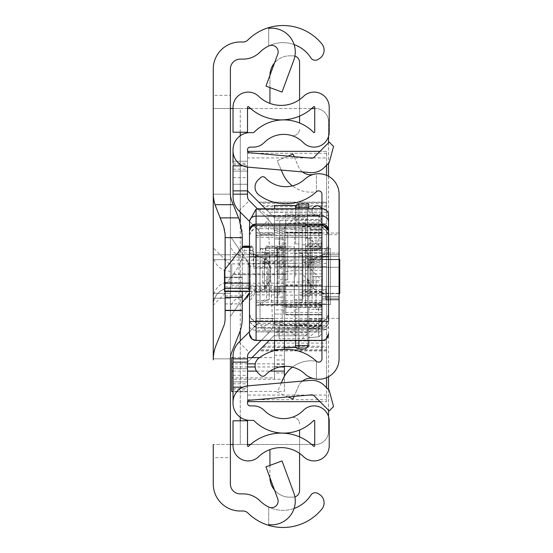 <?xml version="1.0" encoding="UTF-8"?>
<svg xmlns="http://www.w3.org/2000/svg" width="553" height="553" viewBox="0 0 553 553"><rect width="100%" height="100%" fill="white"/><g stroke="black" fill="none" stroke-linecap="round" stroke-linejoin="round"><path stroke-width="0.41" stroke-dasharray="2.77 2.07" d="M324.099 50.178A9.878 9.878 0 0 1 319.593 58.466L318.141 59.413A5.267 5.267 0 0 1 310.848 57.851L310.745 57.685A32.938 32.938 0 0 0 259.882 52.231A23.717 23.717 0 0 1 243.168 59.123L240.272 59.123A9.878 9.878 0 0 0 230.387 69.001L230.387 95.351L213.264 95.351L213.264 69.001A27.007 27.007 0 0 1 240.272 41.993L243.168 41.993A6.588 6.588 0 0 0 247.806 40.079A50.06 50.06 0 0 1 321.874 43.929A9.878 9.878 0 0 1 324.099 50.178M324.099 502.822A9.878 9.878 0 0 1 321.874 509.071A50.06 50.06 0 0 1 247.806 512.921A6.588 6.588 0 0 0 243.168 511.007L240.272 511.007A27.007 27.007 0 0 1 213.264 483.999L213.264 457.649L230.387 457.649L230.387 483.999A9.878 9.878 0 0 0 240.272 493.877L243.168 493.877A23.717 23.717 0 0 1 259.882 500.769A32.938 32.938 0 0 0 310.745 495.315L310.848 495.149A5.267 5.267 0 0 1 318.141 493.587L319.593 494.534A9.878 9.878 0 0 1 324.099 502.822M230.387 276.5L230.387 298.24L230.387 276.5M213.264 276.5L213.264 298.24L213.264 254.76L230.387 254.76L230.387 298.24L230.387 254.76L230.387 298.24L230.387 254.76L230.387 298.24L230.387 254.76L230.387 298.24L230.387 254.76L230.387 298.24L230.387 254.76L230.387 298.24L230.387 254.76L230.387 298.24L230.387 254.76L213.264 254.76L230.387 254.76L213.264 254.76L230.387 254.76L213.264 254.76L213.264 298.24L230.387 298.24L213.264 298.24L213.264 254.76L213.264 298.24L213.264 254.76L213.264 298.24L230.387 298.24L213.264 298.24L213.264 254.76L213.264 298.24L213.264 254.76L213.264 298.24L230.387 298.24L213.264 298.24L213.264 276.5M213.264 259.703L230.387 259.703L230.387 293.297L230.387 259.703L230.387 293.297L230.387 259.703L230.387 293.297L230.387 259.703L230.387 293.297L230.387 259.703L213.264 259.703L230.387 259.703L213.264 259.703L213.264 293.297L230.387 293.297L213.264 293.297L213.264 259.703L213.264 293.297L213.264 259.703L213.264 293.297L230.387 293.297L213.264 293.297L213.264 259.703M268.682 524.638L268.682 507.018L268.682 524.638A23.717 23.717 0 0 0 293.809 492.896L282.03 460.939L265.958 466.863L277.744 498.82A6.588 6.588 0 0 1 268.682 507.018A32.938 32.938 0 0 0 294.106 508.449M293.809 60.104A23.717 23.717 0 0 0 268.682 28.362L268.682 45.982A6.588 6.588 0 0 1 277.744 54.18L265.958 86.137L282.03 92.061L293.809 60.104M230.387 359.353L230.387 193.647A19.763 19.763 0 0 0 231.804 200.981L239.421 220.025A39.526 39.526 0 0 1 242.249 234.7L242.249 318.3A39.526 39.526 0 0 1 239.421 332.975L231.804 352.019A19.763 19.763 0 0 0 230.387 359.353M230.387 457.649L230.387 444.474L213.264 444.474L213.264 457.649M213.264 95.351L213.264 108.526L230.387 108.526L230.387 444.474L213.264 444.474L240.272 444.474L240.272 420.792M240.272 132.208L240.272 108.526L213.264 108.526L230.387 108.526L230.387 95.351M249.493 292.717L250.15 288.03L250.15 264.97L230.387 236.566L230.387 316.434L238.979 304.088L242.249 302.463M230.387 309.777A13.175 13.016 -0 0 1 238.979 297.569L238.979 248.912L230.387 236.566L230.387 194.158L230.387 358.842L230.387 316.434L238.979 304.088L238.979 297.569A17.129 16.922 180 0 0 250.15 281.705M220.115 217.875L216.092 207.817A39.526 39.526 0 0 1 213.264 193.135L213.264 359.865A39.526 39.526 0 0 1 216.092 345.183L223.709 326.146A19.763 19.763 0 0 0 225.119 318.805L225.119 234.196A19.763 19.763 0 0 0 223.709 226.854M225.119 269.2L225.119 291.438M242.249 247.315L242.249 291.438M213.264 194.158L213.264 358.842L213.264 194.158L230.387 194.158L213.264 194.158M213.264 298.24L213.264 254.76L213.264 298.24L230.387 298.24L213.264 298.24M294.106 44.551A32.938 32.938 0 0 0 268.682 45.982L268.682 28.362M233.027 444.474L314.726 444.474M247.516 108.526L233.027 108.526M311.678 444.474L250.564 444.474M247.516 444.474L240.272 444.474L240.272 108.526L315.362 108.526A13.175 13.175 0 0 1 328.537 121.701L328.537 431.299A13.175 13.175 0 0 1 315.362 444.474A13.175 13.175 0 0 0 328.537 431.299L328.537 416.547M250.564 108.526L311.678 108.526M314.726 108.526L315.362 108.526A13.175 13.175 0 0 1 328.537 121.701L328.537 136.453M328.537 142.785L328.537 163.28M328.537 176.289L328.537 376.711M328.537 389.72L328.537 410.215M213.264 254.76L230.387 254.76L213.264 254.76M242.249 277.157L225.119 277.157L242.249 277.157M242.249 310.751L225.119 310.751L242.249 310.751M213.264 358.842L230.387 358.842L213.264 358.842M230.387 271.295L230.387 288.03L213.264 305.152A17.129 17.129 0 0 1 230.387 288.03L230.387 264.97L213.264 247.848L230.387 264.97L230.387 271.295A17.129 16.922 180 0 1 213.264 254.373M238.979 248.912L250.15 264.97L250.15 288.03L249.493 292.731M247.094 297.791L243.541 301.544M243.472 301.599L238.979 304.088M302.187 259.371L302.187 302.85L302.187 250.15L302.187 276.5L302.187 259.371L339.079 259.371L321.95 259.371L321.95 293.629L321.95 259.371L321.95 293.629L321.95 259.371L339.079 259.371L339.079 293.629L339.079 259.371L339.079 293.629L339.079 259.371L339.079 276.5L339.079 259.371L308.774 259.371L308.774 276.5L308.774 259.371M302.187 293.629L302.187 276.5L302.187 293.629L339.079 293.629L321.95 293.629L339.079 293.629L339.079 276.5L339.079 293.629L308.774 293.629L308.774 276.5L308.774 293.629M339.079 234.672L339.079 318.328L339.079 234.672L321.95 234.672L321.95 318.328L321.95 234.672M321.95 259.703L321.95 293.297L321.95 259.703L321.95 293.297L321.95 259.703L321.95 293.297L321.95 259.703L321.95 293.297L321.95 259.703L321.95 293.297L321.95 259.703L321.95 293.297L321.95 259.703L321.95 293.297L321.95 259.703L339.079 259.703L339.079 293.297L339.079 259.703L339.079 293.297L339.079 259.703L339.079 293.297L339.079 259.703L339.079 293.297L339.079 259.703L339.079 293.297L339.079 259.703L339.079 293.297L339.079 259.703L339.079 293.297L339.079 259.703L321.95 259.703L339.079 259.703M321.95 293.297L339.079 293.297M321.95 254.76L339.079 254.76L339.079 298.24L339.079 254.76L339.079 298.24L339.079 254.76L339.079 298.24L339.079 254.76L339.079 298.24L339.079 254.76L339.079 298.24L339.079 254.76L339.079 298.24L339.079 254.76L339.079 298.24L339.079 254.76L339.079 298.24L339.079 254.76L339.079 298.24L339.079 254.76L339.079 298.24L339.079 254.76L321.95 254.76L339.079 254.76L321.95 254.76L339.079 254.76L321.95 254.76L339.079 254.76L321.95 254.76L321.95 298.24L339.079 298.24L321.95 298.24L321.95 254.76L321.95 298.24L321.95 254.76L321.95 298.24L339.079 298.24L321.95 298.24L321.95 254.76L321.95 298.24L321.95 254.76L321.95 298.24L339.079 298.24L321.95 298.24L321.95 254.76L321.95 298.24L321.95 254.76L321.95 298.24L339.079 298.24L321.95 298.24L321.95 254.76L321.95 298.24L321.95 254.76L321.95 298.24L321.95 254.76L321.95 298.24L321.95 254.76L339.079 254.76L321.95 254.76M321.95 253.115L339.079 253.115L339.079 299.885L339.079 253.115L339.079 299.885L339.079 253.115L321.95 253.115L321.95 299.885L339.079 299.885L321.95 299.885L321.95 253.115M321.95 233.027L321.95 267.279L321.95 233.027L339.079 233.027L339.079 267.279L339.079 233.027L339.079 250.15L339.079 233.027L287.698 233.027L287.698 250.15L287.698 233.027M321.95 267.279L339.079 267.279L339.079 250.15L339.079 267.279L287.698 267.279L287.698 250.15L287.698 267.279M313.122 378.494L316.42 379.137L313.122 378.494A13.175 13.175 0 0 0 298.516 386.194L292.966 399.017L277.247 392.222L282.797 379.393A30.85 30.85 0 0 1 316.42 361.254L316.42 379.137A20.42 20.42 0 0 1 304.765 373.807A27.996 27.996 0 0 0 265.26 375.217A3.29 3.29 0 0 1 260.608 375.376L258.175 373.102A9.878 9.878 0 0 1 259.081 357.909A45.125 45.125 0 0 1 316.42 361.254L316.42 379.137A20.42 20.42 0 0 0 339.079 358.835L339.079 194.165A20.42 20.42 0 0 0 316.42 173.863L316.42 191.746L316.42 173.863L313.122 174.506A13.175 13.175 0 0 1 298.516 166.806L292.966 153.983L277.247 160.778L282.797 173.607A30.85 30.85 0 0 0 316.42 191.746A45.125 45.125 0 0 1 259.081 195.091A9.878 9.878 0 0 1 258.175 179.898L260.608 177.624A3.29 3.29 0 0 1 265.26 177.783A27.996 27.996 0 0 0 304.765 179.193A20.42 20.42 0 0 1 316.42 173.863L313.122 174.506M339.079 286.378L339.079 299.553L339.079 286.378L325.904 286.378L325.904 299.553L339.079 299.553L325.904 299.553L325.904 286.378L339.079 286.378M321.95 340.475L321.95 208.668M292.378 367.13A30.85 30.85 0 0 1 316.42 361.254A3.29 3.29 0 0 0 321.95 358.835L321.95 194.165A3.29 3.29 0 0 0 316.42 191.746A30.85 30.85 0 0 1 292.378 185.87M308.774 238.143L308.774 337.613L308.774 309.314L321.95 309.314L321.95 243.562L321.95 309.438L321.95 276.5L316.026 276.5L316.026 309.438L321.95 309.438L316.026 309.438L316.026 276.5L321.95 276.5L321.95 243.562L308.774 243.686L308.774 238.143L319.489 246.389L320.429 247.841L321.95 240.168L308.774 240.168M302.436 171.907A13.175 13.175 0 0 1 298.516 166.806L294.113 156.63M288.058 156.105L277.247 160.778L281.263 170.054M302.436 381.093A13.175 13.175 0 0 0 298.516 386.194L294.113 396.37M281.263 382.946L277.247 392.222L288.058 396.895M321.95 298.24L339.079 298.24L321.95 298.24M321.95 249.417L321.95 270.244L321.95 249.417M295.606 249.417L295.606 270.244L295.606 249.417M321.95 238.129L321.95 314.892L321.95 306.777L321.95 307.544L285.721 307.544L285.721 312.431L285.721 304.779L256.08 304.779L256.08 233.186L285.721 233.186L285.721 215.214L321.95 215.214L321.95 212.124L321.95 238.129L305.484 238.129L305.484 224.67L321.95 224.67M321.95 314.401L285.721 314.401L285.721 307.544M298.897 252.742L298.897 294.908L298.897 285.431L279.134 285.431L279.134 294.908L279.134 252.728L279.134 266.124L298.897 266.124L298.897 252.742L321.95 252.728L321.95 294.908L321.95 252.742M285.721 249.368L285.721 271.558L285.721 249.368M279.134 294.894L256.08 294.894L256.08 252.728L256.08 255.396L279.134 255.396M265.958 250.606L265.958 246.776L265.64 247.419L264.949 253.101A5.599 4.465 -0 0 1 259.371 257.138A5.599 4.465 -0 0 1 253.799 253.101L252.783 246.776L253.799 268.157L264.949 268.157L265.958 250.606L285.721 250.599L285.721 274.641L233.166 274.641L239.836 264.341L243.984 253.032L244.226 246.776M256.08 321.576L256.08 331.814L321.95 331.814L321.95 321.576L256.08 321.576L256.08 235.143L321.95 235.143L321.95 237.278L321.95 232.661L285.721 232.979L321.95 232.979L321.95 215.214M321.95 235.143L321.95 267.776L256.08 267.776M321.95 321.576L321.95 267.776M321.95 331.814L256.08 331.911L256.08 324.805L321.95 324.805L321.95 331.911L256.08 331.814M321.95 307.544L321.95 324.805M321.95 235.419L256.08 235.419L256.08 232.661L321.95 232.661M321.95 305.657L256.08 305.325L256.08 324.805M321.95 300.756L256.08 300.756L256.08 305.657M321.95 302.422L256.08 302.422L256.08 318.369L256.08 304.779M285.721 312.431L321.95 312.431M321.95 295.15L285.721 295.15L285.721 314.629L321.95 314.629M285.721 295.15L285.721 282.002L321.95 282.002M321.95 284.83L285.721 284.83L285.721 282.002M321.95 253.246L285.721 253.246L285.721 284.83M321.95 246.7L305.484 246.7L305.484 250.716L321.95 250.716M321.95 250.433L305.484 250.433L305.484 246.7M305.484 238.129L305.484 256.447L321.95 256.447M305.484 224.67L305.484 219.486L305.484 220.64L321.95 220.64M321.95 232.53L285.721 232.53L285.721 223.122L305.484 223.122L305.484 220.64M321.95 212.124L285.721 212.124L285.721 232.53M321.95 214.184L285.721 214.184L285.721 212.124M256.08 294.894L256.08 255.396M256.08 232.661L256.08 233.186M256.08 300.756L256.08 302.422M285.721 233.186L285.721 304.779M285.721 223.122L285.721 274.641M249.493 288.389L285.721 288.389L285.721 283.177L262.668 283.177L285.721 263.947M285.721 288.389L285.721 283.184M285.721 215.214L285.721 214.184M285.721 250.599L285.721 246.776L265.958 246.776L265.896 246.113L285.721 246.113L285.721 246.776M285.721 253.246L285.721 246.113M305.484 250.716L285.721 251.014M305.484 251.014L305.484 223.122M305.484 256.447L305.484 250.433M298.897 266.124L298.897 285.431M279.134 266.124L279.134 285.431M224.463 291.175L224.463 286.979L285.721 286.979M285.721 242.691L262.668 261.922L262.668 283.177L249.493 283.177M262.668 261.922L285.721 261.922M233.166 274.641L224.463 285.12L224.463 286.979M224.463 270.044L224.463 285.12M249.493 246.113L252.852 246.113L252.783 246.776L249.493 246.776M322.378 289.737L322.378 255.23L322.378 289.737A9.878 9.871 180 0 1 328.537 298.883M313.62 288.839L313.62 258.797L313.62 288.839L307.461 279.694L307.461 267.949L307.461 279.687A9.878 9.871 -0 0 0 313.62 288.839L322.378 292.406A9.878 9.871 180 0 1 328.537 301.544L322.378 292.406M255.652 255.244L255.652 292.392L255.652 255.244L264.41 258.797L264.41 288.846L264.41 258.797L255.652 255.23A9.878 9.871 180 0 1 249.493 246.099L249.493 301.544L249.493 246.099L255.652 255.23M321.95 208.82L321.95 321.701L272.505 321.701L260.539 328.15L321.95 328.15A6.588 6.581 -0 0 0 328.537 321.57L328.537 321.535M328.537 248.753L328.537 256.827L328.537 248.753A9.878 9.871 180 0 1 322.378 257.898M256.08 224.138L256.08 228.714L256.08 226.972L321.95 226.972L328.537 233.47L328.537 231.818M256.08 340.475L256.08 320.809L256.08 323.242L321.95 323.242L328.537 316.669L328.537 321.57L321.95 321.701L321.95 328.157L321.95 327.431L328.537 320.858M249.59 321.991L256.08 327.984L256.08 327.431L249.59 321.991L249.493 316.669L256.08 323.242L256.08 327.431L321.95 327.431L321.95 320.83A6.588 6.581 -0 0 0 328.537 314.249L328.537 316.669M249.493 316.669L249.493 326.07A6.588 4.217 -0 0 0 256.08 330.286L321.95 330.286L321.95 340.454M256.08 225.506L256.08 226.972L249.493 233.47L249.493 235.302L249.493 230.58M249.493 231.818L249.493 233.47M272.505 321.701L267.984 215.394L328.537 215.255M256.08 327.984A32.938 1.21 180 0 0 260.539 328.15M249.493 320.781L249.493 222.693M258.438 208.668L267.984 215.394M270.569 267.949L270.569 279.687L270.569 267.949A9.878 9.871 -0 0 0 264.41 258.797L270.569 267.942M279.79 250.15L279.79 220.509L279.79 250.15M287.698 250.15L287.698 279.79L287.698 250.15M321.95 275.062L321.95 292.966L321.95 275.062M308.774 277.938L308.774 260.034L308.774 277.938M308.774 309.314L308.774 243.686M321.95 240.168L321.95 243.686M321.95 309.314L321.95 318.915L308.774 318.915M308.774 280.793L302.187 273.949L279.134 273.949L279.134 259.993L302.187 259.993L321.95 280.793L321.95 318.977L320.429 326.581L319.489 328.537L308.774 337.613A19.763 19.763 0 0 1 302.187 338.74L279.134 338.74L302.187 338.74L321.95 318.915M302.187 325.565L279.134 325.565L279.134 338.74L279.134 325.565L302.187 325.565L308.774 318.977A6.588 6.588 0 0 1 302.187 325.565M308.774 238.232A19.763 19.459 -0 0 0 302.187 237.119L279.134 237.119L279.134 250.094L302.187 250.094A6.588 6.484 180 0 1 308.774 256.578M321.95 240.237L321.95 280.793M320.415 247.848L308.774 247.848L320.429 247.841M279.134 237.119L279.134 259.993M279.134 273.949L279.134 250.094M339.736 259.371L339.736 293.629M308.774 276.5L308.774 302.85L308.774 276.5M318.659 249.576L321.95 246.272L321.95 219.451L321.95 246.272L318.943 249.548L312.072 250.15L312.072 302.85L318.943 303.452L321.95 306.728L321.95 333.549L321.95 306.728L318.943 303.452L312.072 302.85L312.072 250.15L318.659 249.576L318.943 216.168L318.659 219.61L298.897 219.61L298.897 207.334L308.774 207.334L308.774 215.283L318.659 216.147L308.774 215.283L308.774 208.668M308.774 207.334L308.774 204.043L298.897 204.043A3.29 3.29 0 0 0 295.606 207.334L295.606 243.894L298.897 243.894L298.897 309.106L298.897 222.562L321.611 222.562L321.95 223.308M298.897 208.668L298.897 243.894L295.606 243.894L295.606 208.668M321.95 319.987L298.897 319.938L321.95 319.938L318.659 323.229L318.943 336.832L308.774 337.717L308.774 340.475M318.659 303.424L318.659 336.853L308.774 337.717L308.774 345.666L298.897 345.666L298.897 323.229L318.659 323.229M295.606 340.475L295.606 309.106L295.606 345.666L298.897 345.666L298.897 348.957L305.484 348.957M321.95 325.413L298.897 325.413L298.897 326.242L298.897 309.106L295.606 309.106L298.897 309.106L298.897 340.475M321.95 333.549L318.943 336.832L321.95 333.549M298.897 348.957A3.29 3.29 0 0 1 295.606 345.666A3.29 3.29 0 0 0 298.897 348.957M295.606 328.655A3.29 3.242 180 0 1 298.897 325.413L298.897 319.987A3.29 3.242 180 0 0 295.606 323.229L298.897 323.229L298.897 319.938A3.29 3.29 0 0 0 295.606 323.229M298.897 222.562A3.29 2.952 0 0 1 295.606 219.61L298.897 219.61L298.897 222.562M318.943 216.168L321.95 219.451L318.943 216.168M321.611 222.562L318.659 219.61M308.774 243.562L321.95 243.562L312.072 243.562L321.95 243.562L321.95 210.631A4.942 4.942 0 0 0 321.549 208.668A4.942 4.942 0 0 1 321.95 210.631A4.942 4.942 0 0 0 321.549 208.668A4.942 4.942 0 0 1 317.014 215.566A4.942 4.942 0 0 1 312.473 208.668M321.95 243.562L321.95 210.631A4.942 4.942 0 0 1 317.014 215.566A4.942 4.942 0 0 1 312.072 210.631A4.942 4.942 0 0 1 317.014 205.688M317.014 276.5L312.072 276.5L317.014 276.5M302.187 278.111L302.187 261.68L302.187 278.111M321.95 278.111L321.95 261.68L321.95 278.111M321.95 233.725L321.95 226.426L310.427 226.433L310.427 233.725L321.95 233.725L321.95 302.85L321.95 273.908L302.187 273.908L302.187 226.371L302.187 296.014L302.187 291.68L310.427 291.68L310.427 296.014L310.427 241.896L321.95 241.896L321.95 249.161L310.427 249.161M302.187 226.371L321.95 226.426L321.95 265.011L302.187 264.977M302.187 262.24L321.95 262.24L321.95 264.977M321.95 262.24L321.95 273.908M321.95 291.68L310.427 291.68L310.427 233.725M302.187 291.68L302.187 302.85L302.187 285.389L321.95 285.389M302.187 285.389L302.187 273.908M310.427 250.592L321.95 250.592L321.95 249.161M321.95 250.592L321.95 230.235L302.187 230.235M310.427 226.371L310.427 229.516L321.95 229.516L321.95 230.235M321.95 229.516L321.95 241.896M302.187 280.454L321.95 280.454M321.95 235.35L310.427 235.35L310.427 241.896M310.427 235.35L310.427 229.516M295.606 276.5L295.606 250.15L295.606 276.5M302.187 276.5L302.187 302.85L302.187 276.5M260.034 261.68L260.034 291.32L260.034 261.68L274.523 261.68L274.523 291.32L274.523 261.68M260.034 291.32L274.523 291.32M283.744 262.993L283.744 246.859L283.744 276.5L283.744 262.993L260.034 262.993L260.034 290.007L260.034 262.993L274.523 262.993L274.523 290.007L274.523 262.993M283.744 290.007L283.744 276.5L283.744 290.007L260.034 290.007L260.034 276.5L260.034 290.007L274.523 290.007M247.516 163.156L247.516 196.419L247.516 161.227L247.516 163.156L233.027 163.156L233.027 196.419A20.42 20.42 0 0 0 239.007 210.859L258.292 230.152A5.931 5.931 0 0 1 260.034 234.341L274.523 234.341L274.523 318.659A20.42 20.42 0 0 1 268.544 333.1L249.251 352.385A5.931 5.931 0 0 0 247.516 356.581L247.516 391.773L247.516 356.581A5.931 5.931 0 0 1 249.251 352.385L268.544 333.1A20.42 20.42 0 0 0 274.523 318.659A20.42 20.42 0 0 1 268.544 333.1A20.42 20.42 0 0 0 274.523 318.659L274.523 234.341L274.523 318.659A20.42 20.42 0 0 1 268.544 333.1L249.251 352.385L268.544 333.1A20.42 20.42 0 0 0 274.523 318.659A20.42 20.42 0 0 1 268.544 333.1A20.42 20.42 0 0 0 274.523 318.659L274.523 234.341A20.42 20.42 0 0 0 268.544 219.9A20.42 20.42 0 0 1 274.523 234.341A20.42 20.42 0 0 0 268.544 219.9A20.42 20.42 0 0 1 274.523 234.341L274.523 304.496L274.523 234.341A20.42 20.42 0 0 0 268.544 219.9A20.42 20.42 0 0 1 274.523 234.341A20.42 20.42 0 0 0 268.544 219.9A20.42 20.42 0 0 1 274.523 234.341L274.523 318.659L274.523 234.341L260.034 234.341L260.034 318.659A5.931 5.931 0 0 1 258.292 322.848L239.007 342.141A20.42 20.42 0 0 0 233.027 356.581L233.027 389.844L247.516 389.844M247.516 356.581A5.931 5.931 0 0 1 249.251 352.385A5.931 5.931 0 0 0 247.516 356.581L247.516 403.255A2.634 2.634 0 0 0 250.15 405.888L253.419 405.888A15.152 15.152 0 0 1 264.237 410.43A27.339 27.339 0 0 0 291.196 417.584A6.588 6.588 0 0 1 299.581 423.923A6.588 6.588 0 0 0 291.196 417.584A27.339 27.339 0 0 0 303.258 410.43A15.152 15.152 0 0 1 329.222 421.04L329.222 445.766A15.152 15.152 0 0 1 303.549 456.66A32.274 32.274 0 0 0 258.7 456.66A15.152 15.152 0 0 1 233.027 445.766L233.027 420.792L247.516 420.792L247.516 445.766A0.657 0.657 0 0 0 248.636 446.236A46.77 46.77 0 0 1 283.108 433.151L283.108 433.103A41.828 41.828 0 0 1 253.889 420.577A0.657 0.657 0 0 0 253.419 420.384L250.15 420.384A17.129 17.129 0 0 1 233.027 403.255L233.027 356.581A20.42 20.42 0 0 1 239.007 342.141A20.42 20.42 0 0 0 233.027 356.581A20.42 20.42 0 0 1 239.007 342.141L258.292 322.848A5.931 5.931 0 0 0 260.034 318.659L260.034 304.496L274.523 304.496L274.523 334.136L274.523 304.496L277.82 304.496L277.82 248.504L305.484 248.504L260.339 248.504L274.523 248.504L274.523 218.864L274.523 248.504L277.157 248.504L277.157 304.496L330.514 304.496L260.034 304.496L277.82 304.496L277.82 248.504L260.235 248.504L277.157 248.504L277.157 304.496L260.034 304.496L260.034 234.341L260.034 318.659L260.034 234.341A5.931 5.931 0 0 0 258.292 230.152L239.007 210.859L258.292 230.152A5.931 5.931 0 0 1 260.034 234.341A5.931 5.931 0 0 0 258.292 230.152A5.931 5.931 0 0 1 260.034 234.341A5.931 5.931 0 0 0 258.292 230.152L239.007 210.859A20.42 20.42 0 0 1 233.027 196.419A20.42 20.42 0 0 0 239.007 210.859A20.42 20.42 0 0 1 233.027 196.419A20.42 20.42 0 0 0 239.007 210.859L258.292 230.152A5.931 5.931 0 0 1 260.034 234.341L260.034 318.659A5.931 5.931 0 0 1 258.292 322.848L249.493 331.655L258.292 322.848A5.931 5.931 0 0 0 260.034 318.659L260.034 246.859A6.588 6.588 0 0 0 266.622 253.447L260.034 246.859L260.034 318.659A5.931 5.931 0 0 1 258.292 322.848A5.931 5.931 0 0 0 260.034 318.659A5.931 5.931 0 0 1 258.292 322.848L249.493 331.655M257.408 208.764L249.251 200.615A5.931 5.931 0 0 1 247.516 196.419A5.931 5.931 0 0 0 249.251 200.615A5.931 5.931 0 0 1 247.516 196.419L247.516 184.28L247.516 196.419A5.931 5.931 0 0 0 249.251 200.615L268.544 219.9L249.251 200.615A5.931 5.931 0 0 1 247.516 196.419A5.931 5.931 0 0 0 249.251 200.615A5.931 5.931 0 0 1 247.516 196.419L247.516 149.745A2.634 2.634 0 0 1 250.15 147.112L253.419 147.112A15.152 15.152 0 0 0 264.237 142.57A27.339 27.339 0 0 1 291.196 135.416A6.588 6.588 0 0 0 299.581 129.077A6.588 6.588 0 0 1 291.196 135.416A27.339 27.339 0 0 1 303.258 142.57A15.152 15.152 0 0 0 329.222 131.96L329.222 107.234A15.152 15.152 0 0 0 303.549 96.34A32.274 32.274 0 0 1 299.581 99.602L299.581 116.095A46.77 46.77 0 0 0 313.613 106.764A0.657 0.657 0 0 1 314.726 107.234L314.726 131.96A0.657 0.657 0 0 1 313.599 132.423A41.828 41.828 0 0 0 299.581 123.001L299.581 62.42A6.588 6.588 0 0 0 292.993 55.832L289.696 55.832L292.993 55.832A6.588 6.588 0 0 1 294.901 56.109M247.516 385.904L247.516 387.162L242.898 387.162A16.466 16.466 0 0 1 248.055 385.849L310.24 380.409A17.786 17.786 0 0 1 324.369 385.552L329.215 390.397L333.549 406.566L329.215 410.893L314.118 395.796A3.29 3.29 0 0 0 311.505 394.849L249.32 400.289A1.977 1.977 0 0 0 247.516 402.252L247.516 387.162L233.027 387.162M233.027 368.72L233.027 358.842L233.027 368.72L247.516 368.72L233.027 368.72M284.408 340.475L284.408 227.103L284.408 391.441L233.027 391.441L233.027 356.581A20.42 20.42 0 0 1 239.007 342.141A20.42 20.42 0 0 0 233.027 356.581A20.42 20.42 0 0 1 239.007 342.141L258.292 322.848A5.931 5.931 0 0 0 260.034 318.659L260.034 234.341A5.931 5.931 0 0 0 258.292 230.152L239.007 210.859A20.42 20.42 0 0 1 233.027 196.419L233.027 165.838L247.516 165.838L247.516 150.748A1.977 1.977 0 0 0 249.32 152.711L311.505 158.151A3.29 3.29 0 0 0 314.118 157.204L329.215 142.107L333.549 146.434L329.215 162.603L324.369 167.448A17.786 17.786 0 0 1 310.24 172.591L248.055 167.151A16.466 16.466 0 0 1 233.027 150.748M242.898 165.838L247.516 165.838L247.516 167.096L247.516 157.93L308.947 157.93M247.516 194.158L247.516 184.28L247.516 194.158L233.027 194.158L247.516 194.158M258.292 230.152L268.544 219.9L249.251 200.615L239.007 210.859A20.42 20.42 0 0 1 233.027 196.419L233.027 149.745A17.129 17.129 0 0 1 250.15 132.616L253.419 132.616A0.657 0.657 0 0 0 253.889 132.423A41.828 41.828 0 0 1 283.108 119.897L283.108 119.849A46.77 46.77 0 0 1 248.636 106.764A0.657 0.657 0 0 0 247.516 107.234L247.516 132.208L233.027 132.208L233.027 107.234A15.152 15.152 0 0 1 258.7 96.34A32.274 32.274 0 0 0 299.581 99.602M268.544 219.9L249.251 200.615M258.292 322.848L239.007 342.141L258.292 322.848L268.544 333.1M260.034 318.659L274.523 318.659L260.034 318.659L260.034 234.341L260.034 318.659L274.523 318.659L260.034 318.659M294.901 496.891A6.588 6.588 0 0 1 292.993 497.168L289.696 497.168L292.993 497.168A6.588 6.588 0 0 0 299.581 490.58L299.581 429.999A41.828 41.828 0 0 0 313.599 420.577A0.657 0.657 0 0 1 314.726 421.04L314.726 445.766A0.657 0.657 0 0 1 313.613 446.236A46.77 46.77 0 0 0 299.581 436.905L299.581 453.398M233.027 402.252A16.466 16.466 0 0 1 242.898 387.162M274.509 490.055A19.763 19.763 0 0 0 289.696 497.168A19.763 19.763 0 0 1 269.933 477.412L269.933 449.603M269.933 103.397L269.933 75.588A19.763 19.763 0 0 1 289.696 55.832A19.763 19.763 0 0 0 274.509 62.945M283.108 119.849A46.77 46.77 0 0 0 299.581 116.095M283.108 119.897A41.828 41.828 0 0 1 299.581 123.001M266.622 253.447L269.256 253.447L269.256 299.553L266.622 299.553A6.588 6.588 0 0 0 260.034 306.141L266.622 299.553L269.256 299.553L269.256 253.447L266.622 253.447L266.622 299.553M283.744 314.049L274.523 314.049L283.744 314.049L283.744 238.951L283.744 314.049M283.744 238.951L274.523 238.951L283.744 238.951M247.516 190.868L247.516 151.342L326.56 151.342L326.56 206.767L263.422 206.767L247.516 190.868L233.027 190.868M326.56 206.767L326.56 401.658L247.516 401.658L247.516 362.132L233.027 362.132M269.933 87.602L269.933 75.588A19.763 19.763 0 0 1 269.94 75.346M269.94 477.654A19.763 19.763 0 0 1 269.933 477.412L269.933 465.398M260.034 234.341L274.523 234.341L260.034 234.341M305.484 304.496L277.82 304.496L305.484 304.496L305.484 248.504L305.484 304.496M330.514 248.504L277.157 248.504L330.514 248.504L330.514 304.496L330.514 248.504M247.516 184.28L233.027 184.28L247.516 184.28M233.027 381.895L247.516 381.895L233.027 381.895M233.027 171.105L247.516 171.105L233.027 171.105M233.027 161.227L247.516 161.227L233.027 161.227M233.027 391.773L247.516 391.773L233.027 391.773M294.286 276.5L294.286 246.859L294.286 276.5M274.523 276.5L274.523 291.977L274.523 276.5M307.461 276.5L307.461 302.85L307.461 276.5M274.523 266.622L326.56 266.622L274.523 266.622L326.56 266.622L274.523 266.622L274.523 263.325L274.523 266.622M326.56 209.898L326.56 203.31L259.958 203.31L266.546 209.898L326.56 209.898L326.56 212.228L268.876 212.228L266.546 209.898M274.523 286.378L326.56 286.378L274.523 286.378L326.56 286.378L274.523 286.378L274.523 289.675L274.523 286.378M326.56 349.69L326.56 343.102L266.546 343.102L259.958 349.69L326.56 349.69L326.56 350.657L326.56 347.36L262.288 347.36L259.958 349.69M326.56 165.25L326.56 151.342L319.98 151.342M247.606 151.342L247.516 157.93M252.009 357.639L247.516 362.132L247.606 401.658M319.98 401.658L326.56 401.658L326.56 387.75M274.523 205.619L274.523 227.096L274.523 223.799L274.523 227.096L274.523 223.799L326.56 223.799L274.523 223.799L326.56 223.799L274.523 223.799L274.523 217.875L274.523 263.325L274.523 217.875L262.288 205.64L326.56 205.64L326.56 203.31M247.516 362.132L274.523 335.125L274.523 329.201L326.56 329.201L274.523 329.201L326.56 329.201L274.523 329.201L274.523 325.904L274.523 347.512L274.523 208.668M259.958 203.31L262.288 205.64M326.56 266.622L326.56 263.325L326.56 266.622M266.546 343.102L268.876 340.772L326.56 340.772L326.56 343.102M326.56 286.378L326.56 289.675L326.56 286.378M326.56 377.664L326.56 175.336M265.322 208.668L274.523 217.875L274.523 335.125L269.173 340.475L274.523 335.125L274.523 289.675L274.523 335.125L262.288 347.36M274.523 223.799L307.461 223.799L274.523 223.799M296.484 335.782L274.523 335.782L307.461 335.782L307.461 347.512L307.461 205.488L307.461 217.218L274.523 217.218L307.461 217.218L307.461 335.782L296.484 335.782L294.369 334.772L282.21 322.613L274.523 322.613M326.56 205.64L326.56 212.228M326.56 329.201L326.56 325.904L326.56 329.201M268.876 212.228L263.422 206.767M326.56 340.772L326.56 347.36M284.408 227.103L274.523 227.103L274.523 263.325L274.523 227.096L274.523 325.904L274.523 227.096L274.523 264.811L274.523 263.885L231.707 263.885L231.707 273.742L284.408 273.742M326.56 289.675L326.56 325.904L326.56 289.675L274.523 289.675L326.56 289.675M326.56 227.096L326.56 325.904L326.56 227.096L274.523 227.096L326.56 227.096M274.523 248.995L274.523 304.005L274.523 248.995L326.56 248.995L326.56 304.005L326.56 248.995L274.523 248.995M274.523 230.387L282.21 230.387L294.369 218.228L294.369 334.772M296.484 217.218L294.369 218.228M307.461 334.136L307.461 304.496L307.461 334.136L274.523 334.136M307.461 218.864L307.461 248.504L307.461 218.864L274.523 218.864M274.523 304.005L326.56 304.005L274.523 304.005M274.523 248.504L307.461 248.504L274.523 248.504M274.523 228.742L307.461 228.742M274.523 324.258L307.461 324.258M274.523 304.496L307.461 304.496L274.523 304.496M233.027 357.639L247.516 357.639M259.447 357.639L274.523 357.639L274.523 355.309L274.523 359.962L284.408 359.962L284.408 366.542M284.408 366.694L284.408 359.962M284.408 270.521L284.408 297.251L284.408 270.521M274.523 270.521L274.523 297.251L274.523 270.521M284.408 391.441L284.408 376.199M284.408 366.363L284.408 349.219M231.707 391.441L231.707 379.261L284.408 379.261M231.707 357.639L231.707 377.879L274.523 377.879L274.523 379.261L274.523 372.936L284.408 372.936M284.408 274.696L231.707 274.696L231.707 285.23L274.523 285.23L274.523 372.936M284.408 231.265L274.523 231.265M284.408 229.115L274.523 229.115L274.523 227.103M274.523 229.115L274.523 309.887L284.408 309.887M284.408 331.302L274.523 331.302L274.523 309.887M274.523 340.475L274.523 331.302M284.408 349.669L279.251 349.669M284.408 364.365L274.523 364.365L274.523 366.694L274.523 350.616M274.523 364.365L274.523 359.962M274.523 377.879L274.523 357.639M274.523 263.885L274.523 285.23M231.707 377.879L231.707 379.261M231.707 285.23L231.707 263.885M231.707 274.696L231.707 273.742M283.744 276.5L283.744 306.141L283.744 276.5M294.286 299.415L294.286 253.447L294.286 299.415M302.85 299.415L302.85 253.447L302.85 299.415M248.173 289.592L248.173 263.325L248.173 289.592M294.286 289.592L294.286 263.325L294.286 289.592M267.935 266.677L267.935 286.378L267.935 266.677M248.173 266.677L248.173 286.378L248.173 266.677M240.272 417.245L240.272 340.876M240.272 330.639L240.272 222.361M240.272 212.124L240.272 135.755M242.249 277.765L225.119 277.765M242.249 282.569L225.119 282.569M242.249 291.652L225.119 291.652M242.249 295.89L225.119 295.89M242.249 303.901L225.119 303.901M242.249 290.989L225.119 290.989M230.387 281.705A17.129 16.922 180 0 0 213.264 298.627M230.387 287.823A17.129 16.922 180 0 0 213.264 304.744M230.387 243.223A13.175 13.016 -0 0 0 238.979 255.431A17.129 16.922 180 0 1 250.15 271.295M321.95 256.412L339.079 256.412L321.95 256.412M321.95 296.588L339.079 296.588L321.95 296.588M256.08 252.742L279.134 252.742M243.984 253.032L252.825 253.032M321.95 306.97L285.721 306.97M285.721 304.751L321.95 304.751M321.95 232.136L285.721 232.136M321.95 255.396L298.897 255.396M321.95 294.894L298.897 294.894M321.95 292.24L298.897 292.24M285.721 232.979L321.95 232.979M321.95 257.961L305.484 257.961M279.134 292.24L256.08 292.24M285.721 291.175L249.493 291.175M265.924 253.032L285.721 253.032M249.493 247.419L253.108 247.419M265.64 247.419L285.721 247.419M264.949 253.101L264.949 268.157M253.799 253.101L253.799 268.157M244.226 250.599L252.783 250.599M307.461 267.942L313.62 258.79L322.378 255.23L328.537 246.078A9.878 9.871 180 0 1 322.378 255.244L313.62 258.797A9.878 9.871 -0 0 0 307.461 267.949M321.95 225.506L321.95 224.138M249.493 314.249A6.588 6.581 180 0 0 256.08 320.83L321.95 320.809L321.95 330.286A6.588 4.217 180 0 0 328.537 326.07M307.461 277.032A9.878 9.871 -0 0 0 313.62 286.184M313.62 261.451A9.878 9.871 -0 0 0 307.461 270.604M264.41 286.184A9.878 9.871 -0 0 0 270.569 277.032M270.569 270.604A9.878 9.871 -0 0 0 264.41 261.451M264.41 288.839A9.878 9.871 -0 0 0 270.569 279.687L264.41 288.846L255.652 292.406L249.493 301.558A9.878 9.871 180 0 1 255.652 292.392M249.493 298.883A9.878 9.871 180 0 1 255.652 289.737M255.652 257.898A9.878 9.871 180 0 1 249.493 248.753M320.429 326.581L308.774 326.581M302.187 273.949L302.187 250.094M302.187 259.993L302.187 237.119M308.774 246.389L319.489 246.389M308.774 328.537L319.489 328.537M298.897 204.043L298.897 207.334L295.606 207.334A3.29 3.29 0 0 1 298.897 204.043M321.95 210.631A4.942 4.942 0 0 1 317.014 215.566M302.187 295.973L310.427 295.973M302.187 260.373L321.95 260.373M302.187 226.661L310.427 226.661M302.187 244.758L321.95 244.758M310.427 290.138L302.187 290.138M239.007 342.141L249.251 352.385M233.027 358.842L247.516 358.842L233.027 358.842M233.027 375.307L247.516 375.307M233.027 177.693L247.516 177.693M233.027 164.518L247.516 164.518M233.027 388.483L247.516 388.483M233.027 383.823L247.516 383.823M233.027 169.177L247.516 169.177M326.56 153.271L247.516 153.271M247.516 399.729L326.56 399.729M313.012 157.93L326.56 157.93M326.56 395.07L313.012 395.07M308.947 395.07L247.516 395.07M326.56 263.325L274.523 263.325L326.56 263.325M258.763 202.115L326.56 202.115M263.422 346.233L326.56 346.233M326.56 350.885L258.763 350.885M326.56 325.904L274.523 325.904L326.56 325.904M307.461 212.076L274.523 212.076M296.083 205.619L307.461 205.619M282.21 322.613L282.21 230.387M307.461 347.381L296.083 347.381M284.408 347.381L274.523 347.381M274.523 340.925L307.461 340.925M307.461 220.509L274.523 220.509M307.461 332.491L274.523 332.491M284.408 363.833L255.251 363.833M247.516 363.833L233.027 363.833M233.027 371.098L247.516 371.098M256.523 371.098L270.092 371.098M284.408 254.76L231.707 254.76M284.408 256.322L274.523 256.322M231.707 260.117L284.408 260.117M274.523 247.806L284.408 247.806M282.251 366.542L274.523 366.542M279.714 366.978L255.099 366.978M247.516 366.978L233.027 366.978M231.707 256.965L284.408 256.965M284.408 251.905L274.523 251.905M321.95 318.328L339.079 318.328M285.721 271.558L295.606 270.244L321.95 270.244M285.721 306.777L321.95 306.777M321.95 252.728L298.897 252.728M279.134 252.728L256.08 252.728M285.721 228.742L295.606 230.062L321.95 230.062M256.08 237.278L321.95 237.278M256.08 305.325L321.95 305.325M256.08 318.369L321.95 318.369M285.721 285.763L321.95 285.763M305.484 245.974L321.95 245.974M305.484 219.486L321.95 219.486M321.95 294.908L298.897 294.908M279.134 294.908L256.08 294.908M285.721 314.892L321.95 314.892M305.484 258.915L321.95 258.915M285.721 214.149L321.95 214.149M249.493 291.438L285.721 291.438M260.822 328.157L321.95 328.157A6.588 6.588 0 0 0 328.537 321.57M249.493 235.302L252.002 230.131L256.08 228.714L321.95 228.714L326.028 230.131L328.537 235.302M249.493 314.222L252.044 319.427L256.08 320.809L321.95 320.809L325.987 319.427L328.537 314.222M287.698 220.509L279.79 220.509M287.698 279.79L279.79 279.79M308.774 260.034L321.95 260.034M308.774 292.966L321.95 292.966M308.774 250.15L295.606 250.15M308.774 302.85L321.95 302.85M321.95 326.242L298.897 326.242L296.588 327.189L295.606 329.54M312.072 243.562L312.072 276.5L312.072 243.562M321.95 291.32L302.187 291.32M321.95 261.68L302.187 261.68M302.187 262.163L321.95 262.163M310.427 250.633L321.95 250.633M302.187 296.014L310.427 296.014M302.187 265.011L321.95 265.011M310.427 229.481L321.95 229.481M302.187 302.85L295.606 302.85M274.523 291.977L294.286 291.977M294.286 302.85L307.461 302.85M326.56 202.343L258.998 202.343M326.56 350.657L258.998 350.657M307.461 205.488L296.166 205.488M307.461 347.512L296.166 347.512M284.408 347.512L274.523 347.512M294.286 250.15L307.461 250.15M274.523 261.023L294.286 261.023M274.523 355.309L284.408 355.309M274.523 297.251L284.408 297.251M274.523 264.811L284.408 264.811M274.523 255.749L284.408 255.749M231.707 254.622L284.408 254.622M274.523 366.694L281.235 366.694M283.744 246.859L294.286 246.859M283.744 306.141L294.286 306.141M294.286 253.447L302.85 253.447M248.173 263.325L294.286 263.325M248.173 286.378L267.935 286.378M248.173 266.622L267.935 266.622M248.173 289.675L294.286 289.675M294.286 299.553L302.85 299.553"/><path stroke-width="0.83" d="M294.106 44.551A32.938 32.938 0 0 1 310.745 57.685L310.848 57.851A5.267 5.267 0 0 0 318.141 59.413L319.593 58.466A9.878 9.878 0 0 0 321.874 43.929A50.06 50.06 0 0 0 268.682 27.65L268.682 28.362A23.717 23.717 0 0 1 293.809 60.104L282.03 92.061L265.958 86.137L277.744 54.18A6.588 6.588 0 0 0 268.682 45.982A32.938 32.938 0 0 0 259.882 52.231A23.717 23.717 0 0 1 243.168 59.123L240.272 59.123A9.878 9.878 0 0 0 230.387 69.001L230.387 193.647A19.763 19.763 0 0 0 231.804 200.981L239.421 220.025L242.249 234.7L242.249 247.315M242.249 291.438L242.249 318.3A39.526 39.526 0 0 1 239.421 332.975L231.804 352.019A19.763 19.763 0 0 0 230.387 359.353L230.387 483.999A9.878 9.878 0 0 0 240.272 493.877L243.168 493.877A23.717 23.717 0 0 1 259.882 500.769A32.938 32.938 0 0 0 268.682 507.018A6.588 6.588 0 0 0 277.744 498.82L265.958 466.863L282.03 460.939L293.809 492.896A23.717 23.717 0 0 1 268.682 524.638L268.682 525.35A50.06 50.06 0 0 0 321.874 509.071A9.878 9.878 0 0 0 319.593 494.534L318.141 493.587A5.267 5.267 0 0 0 310.848 495.149L310.745 495.315A32.938 32.938 0 0 1 294.106 508.449M213.264 108.526L213.264 193.135A39.526 39.526 0 0 0 214.993 204.7L233.29 204.7M242.249 310.33L225.119 310.33L225.119 318.805A19.763 19.763 0 0 1 223.709 326.146L216.092 345.183A39.526 39.526 0 0 0 213.264 359.865L213.264 69.001A27.007 27.007 0 0 1 240.272 41.993L243.168 41.993A6.588 6.588 0 0 0 247.806 40.079A50.06 50.06 0 0 1 268.682 27.65L268.682 28.362M268.682 524.638L268.682 525.35A50.06 50.06 0 0 1 247.806 512.921A6.588 6.588 0 0 0 243.168 511.007L240.272 511.007A27.007 27.007 0 0 1 213.264 483.999L213.264 444.474M220.115 217.875L238.557 217.875L220.115 217.875L223.709 226.854L214.993 204.7M225.119 310.33L225.119 297.403L242.249 297.403M225.119 291.438L225.119 297.403M223.709 226.854L225.119 234.196L225.119 269.2M230.387 444.474L233.027 444.474M233.027 108.526L230.387 108.526M314.726 444.474L311.678 444.474M250.564 444.474L247.516 444.474M247.516 108.526L250.564 108.526M311.678 108.526L314.726 108.526M328.537 136.453L328.537 142.785M328.537 163.28L328.537 176.289M328.537 376.711L328.537 389.72M328.537 410.215L328.537 416.547M242.249 302.463L249.493 292.717M249.493 292.731L247.094 297.791M249.493 326.07L249.493 333.874A6.588 6.581 180 0 0 256.08 340.454L321.95 340.454L321.95 321.397L249.493 321.535L249.493 231.818A6.588 6.311 -0 0 1 256.08 225.506L256.08 340.475L321.95 340.454L321.95 358.835A3.29 3.29 0 0 1 316.42 361.254A45.125 45.125 0 0 0 259.081 357.909A9.878 9.878 0 0 0 258.175 373.102L260.608 375.376A3.29 3.29 0 0 0 265.26 375.217A27.996 27.996 0 0 1 304.765 373.807A20.42 20.42 0 0 0 339.079 358.835L339.079 194.165A20.42 20.42 0 0 0 304.765 179.193A27.996 27.996 0 0 1 265.26 177.783A3.29 3.29 0 0 0 260.608 177.624L258.175 179.898A9.878 9.878 0 0 0 259.081 195.091A45.125 45.125 0 0 0 316.42 191.746A3.29 3.29 0 0 1 321.95 194.165L321.95 208.82A6.588 6.436 -0 0 1 328.537 215.255L328.537 233.47M294.113 156.63L292.966 153.983L288.058 156.105M292.378 185.87A30.85 30.85 0 0 1 282.797 173.607L281.263 170.054M302.436 171.907A13.175 13.175 0 0 0 313.122 174.506M294.113 396.37L292.966 399.017L288.058 396.895M302.436 381.093A13.175 13.175 0 0 1 313.122 378.494M281.263 382.946L282.797 379.393A30.85 30.85 0 0 1 292.378 367.13M249.493 291.175L224.463 291.175L224.463 270.044L242.166 247.419L249.493 247.419M249.493 246.776L244.226 246.776L243.804 246.113L242.166 247.419M256.08 224.138L321.95 224.138L321.95 321.397L328.537 321.535L328.537 215.255A6.588 6.588 0 0 0 321.95 208.668L256.08 209.124L256.08 224.138L252.002 225.555L249.493 230.725M328.537 230.58A6.588 6.505 -0 0 0 321.95 224.076L321.95 216.105L256.08 216.105A6.588 5.71 180 0 0 249.631 220.654L249.493 230.58A6.588 6.505 180 0 1 256.08 224.076L321.95 224.076L321.95 225.506A6.588 6.311 180 0 1 328.537 231.818L328.537 314.249M256.08 340.475L252.127 339.155L249.493 333.991L249.493 321.535M249.631 220.654L256.08 209.124M328.537 256.827L328.537 301.544L328.537 256.827L249.493 256.827M257.159 208.82L321.95 208.668M339.079 293.629L339.736 293.629L339.736 259.371L339.079 259.371M295.606 208.668L295.606 207.334A3.29 3.29 0 0 1 298.897 204.043L308.774 204.043L308.774 208.668M308.774 340.475L308.774 345.666L305.484 348.957L298.897 348.957A3.29 3.29 0 0 1 295.606 345.666L295.606 340.475M298.897 340.475L298.897 345.666L308.774 345.666L305.484 348.957M312.473 208.668A4.942 4.942 0 0 1 321.549 208.668A4.942 4.942 0 0 0 317.014 205.688A4.942 4.942 0 0 1 321.549 208.668A4.942 4.942 0 0 0 317.014 205.688M247.516 356.581A5.931 5.931 0 0 1 249.251 352.385A5.931 5.931 0 0 0 247.516 356.581A5.931 5.931 0 0 1 249.251 352.385L261.161 340.475L249.251 352.385A5.931 5.931 0 0 0 247.516 356.581L247.516 385.904M239.007 210.859L249.555 221.407L239.007 210.859A20.42 20.42 0 0 1 233.027 196.419L233.027 190.868L247.516 190.868L247.516 167.096L247.516 196.419A5.931 5.931 0 0 0 249.251 200.615L257.408 208.764M249.493 331.655L239.007 342.141A20.42 20.42 0 0 0 233.027 356.581L233.027 403.255A17.129 17.129 0 0 0 250.15 420.384L253.419 420.384A0.657 0.657 0 0 1 253.889 420.577A41.828 41.828 0 0 0 313.599 420.577A0.657 0.657 0 0 1 314.726 421.04L314.726 445.766A0.657 0.657 0 0 1 313.613 446.236A46.77 46.77 0 0 0 248.636 446.236A0.657 0.657 0 0 1 247.516 445.766L247.516 420.792L233.027 420.792L233.027 445.766A15.152 15.152 0 0 0 258.7 456.66A32.274 32.274 0 0 1 303.549 456.66A15.152 15.152 0 0 0 329.222 445.766L329.222 421.04A15.152 15.152 0 0 0 303.258 410.43A27.339 27.339 0 0 1 264.237 410.43A15.152 15.152 0 0 0 253.419 405.888L250.15 405.888A2.634 2.634 0 0 1 247.516 403.255L247.516 402.252A1.977 1.977 0 0 1 249.32 400.289L311.505 394.849A3.29 3.29 0 0 1 314.118 395.796L329.215 410.893L333.549 406.566L329.215 390.397L324.369 385.552A17.786 17.786 0 0 0 310.24 380.409L248.055 385.849A16.466 16.466 0 0 0 233.027 402.252M233.027 389.844L233.027 391.773L231.707 391.441L231.707 371.098L233.027 371.098M233.027 150.748A16.466 16.466 0 0 0 248.055 167.151L310.24 172.591A17.786 17.786 0 0 0 324.369 167.448L329.215 162.603L333.549 146.434L329.215 142.107L314.118 157.204A3.29 3.29 0 0 1 311.505 158.151L249.32 152.711A1.977 1.977 0 0 1 247.516 150.748L247.516 149.745A2.634 2.634 0 0 1 250.15 147.112L253.419 147.112A15.152 15.152 0 0 0 264.237 142.57A27.339 27.339 0 0 1 303.258 142.57A15.152 15.152 0 0 0 329.222 131.96L329.222 107.234A15.152 15.152 0 0 0 303.549 96.34A32.274 32.274 0 0 1 258.7 96.34A15.152 15.152 0 0 0 233.027 107.234L233.027 132.208L247.516 132.208L247.516 107.234A0.657 0.657 0 0 1 248.636 106.764A46.77 46.77 0 0 0 313.613 106.764A0.657 0.657 0 0 1 314.726 107.234L314.726 131.96A0.657 0.657 0 0 1 313.599 132.423A41.828 41.828 0 0 0 253.889 132.423A0.657 0.657 0 0 1 253.419 132.616L250.15 132.616A17.129 17.129 0 0 0 233.027 149.745L233.027 163.156M233.027 190.868L233.027 165.838L242.898 165.838M242.898 387.162L233.027 387.162M299.581 436.905A46.77 46.77 0 0 0 283.108 433.151L283.108 433.103A41.828 41.828 0 0 0 299.581 429.999L299.581 436.905M247.516 362.132L233.027 362.132M299.581 116.095L299.581 123.001M294.901 56.109A6.588 6.588 0 0 1 299.581 62.42L299.581 99.602M269.94 75.346A19.763 19.763 0 0 1 274.509 62.945M269.933 103.397L269.933 87.602M294.901 496.891A6.588 6.588 0 0 0 299.581 490.58L299.581 453.398M269.933 465.398L269.933 449.603M274.509 490.055A19.763 19.763 0 0 1 269.94 477.654M319.98 151.342L247.606 151.342M247.606 401.658L319.98 401.658M326.56 387.75L326.56 377.664M326.56 175.336L326.56 165.25M247.516 190.868L265.322 208.668M268.876 340.772L252.009 357.639M274.523 208.668L274.523 205.488L296.083 205.619M233.027 366.978L231.707 366.978L231.707 357.639L233.027 357.639M247.516 357.639L259.447 357.639M281.235 366.694L284.408 366.542L284.408 366.978L279.714 366.978M284.408 376.199L284.408 366.978M284.408 349.219L284.408 340.475M282.251 366.542L284.408 366.363M279.251 349.669L274.523 349.669L274.523 340.475M274.523 350.616L274.523 349.669M231.707 366.978L231.707 371.098M240.272 420.792L240.272 417.245M240.272 340.876L240.272 330.639M240.272 222.361L240.272 212.124M240.272 135.755L240.272 132.208M242.249 237.638L225.119 237.638M224.463 288.389L249.493 288.389M249.493 283.177L224.463 283.177M328.537 221.815A6.588 5.71 -0 0 0 321.95 216.105L321.95 208.82M249.493 333.791A6.588 6.581 180 0 0 256.08 340.372L321.95 340.372A6.588 6.581 -0 0 0 328.537 333.791M321.95 340.454A6.588 6.581 -0 0 0 328.537 333.874L326.152 338.968L324.086 340.123L321.95 340.475M256.08 225.506L321.95 225.506M308.774 207.334L298.897 207.334L298.897 208.668M298.897 348.957L298.897 345.666L295.606 345.666M295.606 207.334L298.897 207.334L298.897 204.043M247.516 358.842L233.027 358.842M247.516 194.158L233.027 194.158M308.947 157.93L313.012 157.93M313.012 395.07L308.947 395.07M296.083 347.381L284.408 347.381M255.251 363.833L247.516 363.833M233.027 363.833L231.707 363.833M247.516 371.098L256.523 371.098M270.092 371.098L284.408 371.098M255.099 366.978L247.516 366.978M224.463 291.438L249.493 291.438M243.804 246.113L249.493 246.113M321.95 224.138L328.537 230.725M296.166 205.488L274.523 205.488M296.166 347.512L284.408 347.512"/></g></svg>
